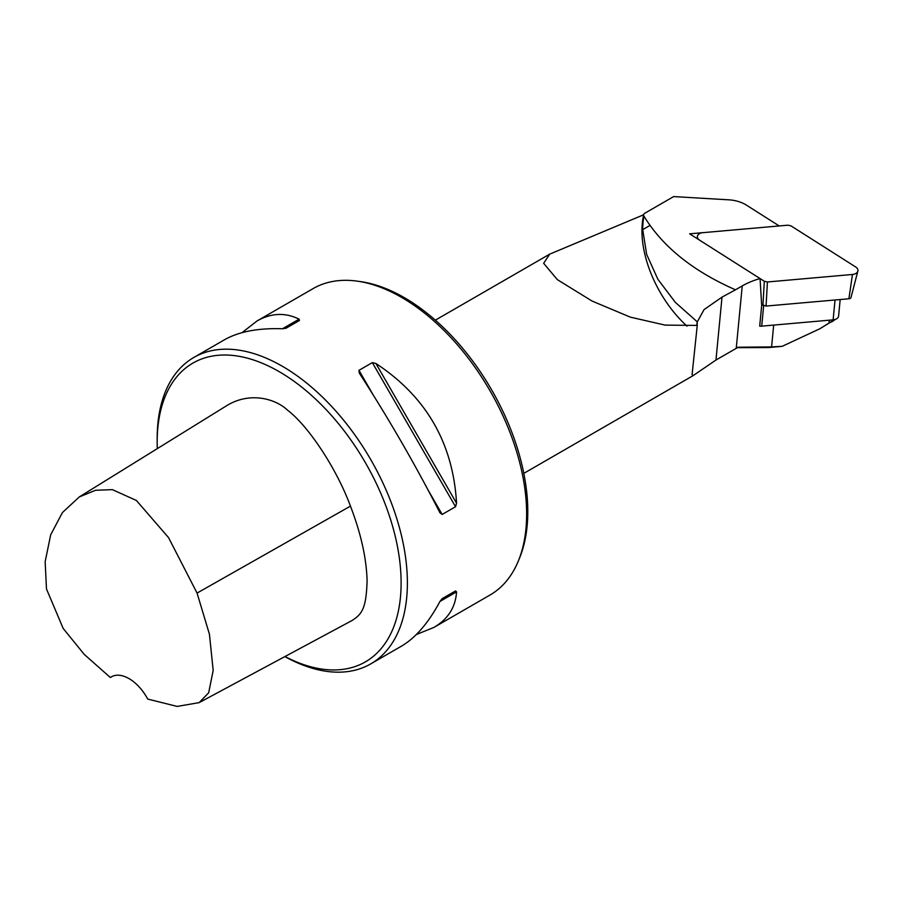 <?xml version="1.0" encoding="UTF-8"?>
<svg xmlns="http://www.w3.org/2000/svg" width="903" height="903" viewBox="0 0 903 903"><rect width="100%" height="100%" fill="white"/><g stroke="black" fill="none" stroke-linecap="round" stroke-linejoin="round"><path stroke-width="1.35" d="M737.412 347.655L768.498 347.565L782.167 346.334L771.591 346.91L773.679 325.091M782.167 346.334L819.868 328.76L829.022 323.116C835.286 319.47 836.144 319.086 831.584 321.953M779.221 225.953L746.589 205.218A26.537 16.841 5.5 0 0 728.89 199.834L673.661 196.583L644.516 213.413L643.229 214.948C661.628 245.909 692.375 270.855 735.482 289.818L742.232 285.912A75.186 47.712 -174.5 0 1 760.055 278.564L689.632 233.832L779.221 225.953M834.474 319.639L819.868 328.76M284.976 656.537A172.496 99.59 -120 0 0 401.056 578.383A172.496 99.59 -120 0 0 277.21 370.535A172.496 99.59 -120 0 0 157.178 442.064A172.496 99.59 -120 0 0 157.303 448.633M79.295 496.932L226.698 405.673C249.533 391.563 275.313 398.358 287.888 410.47C307.946 425.708 336.198 467.585 350.454 506.12C360.952 533.436 366.494 558.336 367.092 580.821C366.223 608.137 362.261 614.074 351.865 620.609L199.134 702.636L208.672 692.793L213.176 670.455L209.44 634.245L197.068 593.079L168.522 537.578L136.398 500.476L112.39 489.64L95.549 490.284L79.295 496.932L62.431 512.554L50.681 534.824L45.15 561.711L46.482 588.982L63.187 628.454L84.227 654.382L110.335 677.498A35.386 20.43 60 0 1 111.34 676.855A35.386 20.43 60 0 1 147.72 699.08L177.169 706.417L199.134 702.636M771.591 346.91L738.18 347.226L715.966 360.037L693.244 375.535L692.082 374.61L697.251 325.419L665.127 325.114L630.339 317.145L592.063 301.049L557.365 279.648L543.662 263.326L549.701 254.138L643.229 214.948M643.546 215.467A88.46 51.076 -120 0 0 686.969 326.13M643.929 216.133A89.341 51.584 -120 0 0 642.722 229.633L646.638 254.364L657.903 279.32L675.342 302.37L697.184 321.773M284.863 656.594A176.92 102.141 -120 0 0 370.738 663.897A176.92 102.141 -120 0 0 370.738 459.604A176.92 102.141 -120 0 0 193.818 357.464A176.92 102.141 -120 0 0 157.178 438.452L157.178 442.064M370.738 663.897L401.395 646.198C415.594 637.857 428.451 622.946 439.942 601.466L442.177 598.644L455.541 590.934L456.557 591.871C455.552 607.29 448.001 619.142 433.903 627.427L490.002 595.043A176.92 102.141 -120 0 0 518.401 560.842A176.92 102.141 -120 0 0 490.002 390.751A176.92 102.141 -120 0 0 356.899 281.104A176.92 102.141 -120 0 0 313.081 288.61L256.983 320.994C271.205 312.935 285.246 312.314 299.096 319.154L299.412 320.509L286.048 328.218L282.492 328.748C258.145 327.958 238.81 331.638 224.486 339.765L193.818 357.464M375.896 363.491C426.182 396.552 453.069 443.125 456.557 503.208L455.541 506.73L442.177 514.439L439.942 512.802C415.425 464.864 388.527 418.281 359.281 373.074L358.976 370.32L372.329 362.611L375.896 363.491L456.557 503.208M242.049 332.654L256.983 320.994M433.903 627.427L416.339 634.538M518.401 560.842L519.654 557.794A174.708 100.865 -120 0 0 491.604 389.825A174.708 100.865 -120 0 0 360.173 281.555L356.899 281.104M442.154 598.655L455.541 590.934L442.154 598.655M697.251 325.419L697.139 322.145L704.069 309.594L722.016 297.11L735.482 289.818M763.667 305.733L761.703 326.141A7.077 4.492 5.5 0 1 759.694 326.13L761.76 304.616M766.06 306.061L848.899 298.769A2.765 1.75 -174.5 0 0 851.01 297.459L857.85 271.126A7.077 4.492 -174.5 0 0 855.626 266.938L791.005 225.885L787.879 225.186L702.85 232.669A7.077 4.492 5.5 0 0 697.364 236.925A7.077 4.492 5.5 0 0 699.678 240.221L764.299 281.262L767.426 281.973L766.06 306.061L761.613 304.525L760.055 278.564M110.335 677.498L112.446 676.291M761.703 326.141L833.119 319.854A7.077 4.492 5.5 0 0 838.594 316.05L840.174 299.536M767.426 281.973L852.455 274.478L848.899 298.769M857.85 271.126A7.077 4.492 -174.5 0 1 852.455 274.478M829.022 323.116L829.304 320.193M362.464 376.37A88.46 51.076 -120 0 0 362.171 377.533M437.537 508.062A88.46 51.076 -120 0 0 438.689 508.4M439.942 601.466L456.557 591.871M282.492 328.748L299.096 319.154M358.976 370.32L372.747 394.182M428.394 490.577L442.177 514.439M372.329 362.611L455.541 506.73M736.238 348.332L742.232 285.912M715.966 360.037L722.016 297.11M649.991 225.434L642.722 229.633M350.454 506.12L197.068 593.079M835.027 299.999L833.119 319.854M762.933 305.361L764.299 281.262M523.808 473.375L693.256 375.546M435.348 320.159L549.701 254.138M696.8 325.464L697.127 322.145M697.488 238.821L697.364 236.925"/></g></svg>
